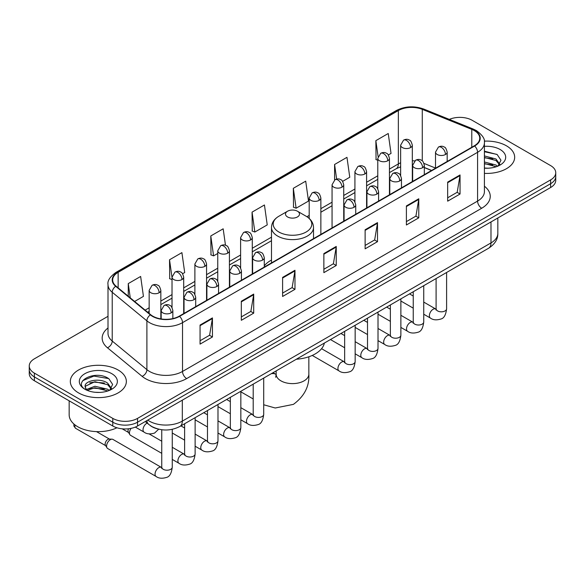 <?xml version="1.0" encoding="UTF-8"?>
<svg xmlns="http://www.w3.org/2000/svg" width="585" height="585" viewBox="0 0 585 585"><rect width="100%" height="100%" fill="white"/><g stroke="black" fill="none" stroke-linecap="round" stroke-linejoin="round"><path stroke-width="0.88" d="M271.491 260.062A30.932 17.857 0 0 0 264.288 265.846M431.518 170.513L424.322 167.602M157.255 428.805A17.506 10.106 180 0 1 150.184 425.492M108.006 316.309L34.376 358.817A17.506 10.106 0 0 0 29.25 365.969L29.25 373.588A17.506 10.106 0 0 0 34.376 380.74L112.781 426.004A17.506 10.106 0 0 0 137.541 426.004L550.624 187.514A17.506 10.106 0 0 0 555.75 180.37L555.75 176.56A17.506 10.106 0 0 1 550.624 183.705A17.506 10.106 0 0 0 555.75 176.56L555.75 172.743A17.506 10.106 0 0 0 550.624 165.599L472.219 120.327A17.506 10.106 0 0 0 449.331 119.391M29.25 365.969A17.506 10.106 0 0 0 34.376 373.113L112.781 418.385A17.506 10.106 0 0 0 137.541 418.385L137.541 422.195L550.624 183.705L137.541 422.195A17.506 10.106 0 0 1 112.781 422.195A17.506 10.106 0 0 0 137.541 422.195L137.541 426.004M34.376 373.113L34.376 376.923L112.781 422.195L34.376 376.923A17.506 10.106 0 0 1 29.25 369.779A17.506 10.106 0 0 0 34.376 376.923L34.376 380.74M506.464 145.826A28.014 16.175 0 0 0 484.307 141.146A28.014 16.175 0 0 1 506.464 145.826A28.014 16.175 0 0 1 514.668 157.263A28.014 16.175 0 0 0 506.464 145.826M118.148 370.02A28.014 16.175 0 0 0 87.618 366.51A28.014 16.175 0 0 0 70.332 381.449A28.014 16.175 0 0 0 78.536 392.886A28.014 16.175 0 0 0 109.059 396.396A28.014 16.175 0 0 0 126.353 381.449A28.014 16.175 0 0 0 118.148 370.02A28.014 16.175 0 0 0 87.618 366.51A28.014 16.175 0 0 0 70.332 381.449A28.014 16.175 0 0 0 78.536 392.886A28.014 16.175 0 0 0 109.059 396.396A28.014 16.175 0 0 0 126.353 381.449A28.014 16.175 0 0 0 118.148 370.02M474.281 130.572A18.676 10.779 180 0 1 479.751 138.199A18.676 10.779 180 0 1 474.281 145.826L179.222 316.171A18.676 10.779 180 0 1 150.718 314.73L116.049 286.145A18.676 10.779 180 0 1 112.671 279.959A18.676 10.779 180 0 1 118.141 272.339L398.356 110.558A18.676 10.779 180 0 1 422.275 109.351L471.788 129.365A18.676 10.779 180 0 1 474.281 130.572M474.61 130.382A19.144 11.049 0 0 0 472.051 129.146L422.538 109.132A19.144 11.049 0 0 0 398.027 110.368L117.812 272.149A19.144 11.049 0 0 0 115.669 286.299L150.338 314.884A19.144 11.049 0 0 0 179.551 316.361L474.61 146.016A19.144 11.049 0 0 0 474.61 130.382M200.063 325.055L200.063 344.119L212.443 336.975L212.443 317.911L200.063 325.055M200.063 340.741L209.598 335.234L212.392 318.547A4.665 2.698 -120 0 0 212.443 317.911M209.518 335.278L212.443 336.975M241.327 301.231L241.327 320.295L253.707 313.143L253.707 294.087L241.327 301.231M241.327 316.909L250.863 311.41L253.656 294.716A4.665 2.698 -120 0 0 253.707 294.087M250.782 311.454L253.707 313.143M282.599 277.407L282.599 296.471L294.979 289.319L294.979 270.263L282.599 277.407M282.599 293.085L292.134 287.579L294.928 270.892A4.665 2.698 -120 0 0 294.979 270.263M292.047 287.63L294.979 289.319M447.664 182.11L447.664 201.167L460.044 194.023L460.044 174.959L447.664 182.11M447.664 197.788L457.199 192.282L459.993 175.595A4.665 2.698 -120 0 0 460.044 174.959M457.112 192.333L460.044 194.023M406.392 205.935L406.392 224.991L418.772 217.847L418.772 198.783L406.392 205.935M406.392 221.613L415.928 216.106L418.728 199.419A4.665 2.698 -120 0 0 418.772 198.783M415.847 216.157L418.772 217.847M365.128 229.759L365.128 248.822L377.508 241.671L377.508 222.614L365.128 229.759M365.128 245.437L374.663 239.93L377.457 223.243A4.665 2.698 -120 0 0 377.508 222.614M374.583 239.982L377.508 241.671M323.863 253.583L323.863 272.647L336.243 265.495L336.243 246.439L323.863 253.583M323.863 269.261L333.399 263.755L336.192 247.067A4.665 2.698 -120 0 0 336.243 246.439M333.311 263.806L336.243 265.495M484.417 173.379A28.014 16.175 0 0 0 514.668 157.263A28.014 16.175 0 0 1 484.417 173.379M137.541 418.385L550.624 179.895A17.506 10.106 0 0 0 555.75 172.743M182.6 273.758L184.699 272.544L181.906 252.632L169.526 259.777L169.723 278.723M134.623 301.458L143.435 296.368L140.641 276.456L128.261 283.601L128.261 296.215M293.326 188.304L296.12 208.216L308.5 201.072L305.706 181.153L293.326 188.304L293.524 207.251M342.627 181.365L349.764 177.248L346.971 157.328L334.591 164.48L334.591 179.961M388.352 154.966L391.036 153.424L388.235 133.504L375.855 140.656L376.06 159.595M225.481 245.254L223.17 228.808L210.79 235.952L210.995 254.899M252.062 212.128L254.855 232.04L267.235 224.896L264.442 204.984L252.062 212.128L252.259 231.075M254.855 232.04L252.062 231.002M296.12 208.216L293.326 207.17M334.591 164.48L336.638 179.076M377.778 160.239L375.855 159.522M375.855 140.656L378.085 156.517M210.79 235.952L213.583 255.872L217.752 253.466M213.583 255.872L210.79 254.826M172.027 279.586L169.526 278.65M169.526 259.777L172.027 277.59M128.261 283.601L130.258 297.86M484.417 168.041L487.897 168.217M484.417 161.994L495.985 165.036L497.528 166.272M484.417 163.507L496.263 166.74M484.417 155.939L495.985 158.988L499.773 164.224M484.417 157.453L495.985 160.502L499.473 164.612M484.417 168.166A19.027 10.983 0 0 0 500.109 165.029A19.027 10.983 0 0 0 500.109 149.489A19.027 10.983 0 0 0 484.417 146.352M497.981 166.089L500.957 160.239L497.191 154.557L484.417 151.157M484.417 151.742L496.928 154.381M484.417 157.796L492.716 158.835M484.417 163.844L492.716 164.882M287.549 216.94A7.005 4.044 0 0 0 297.451 216.94A7.005 4.044 0 0 0 297.451 211.222L306.145 216.245A19.298 11.144 0 0 1 306.145 232.004A19.298 11.144 0 0 1 278.855 232.004A19.298 11.144 0 0 1 278.855 216.245C274.102 219.068 271.645 222.812 271.491 227.492A21.009 12.131 0 0 0 277.641 236.069A21.009 12.131 0 0 0 300.536 238.695A21.009 12.131 0 0 0 313.509 227.492C313.355 222.812 310.898 219.068 306.145 216.245L297.451 211.222A7.005 4.044 0 0 0 287.549 211.222A7.005 4.044 0 0 0 287.549 216.94M296.361 359.227A32.095 18.53 0 0 0 324.368 343.059M161.752 453.338L130.543 435.32A5.25 3.035 -60 0 1 129.885 434.67A5.25 3.035 -60 0 1 129.453 432.915A5.25 3.035 -60 0 1 131.135 428.359M129.885 434.67L128.32 432.161A3.795 2.194 -60 0 1 128.013 430.889A3.795 2.194 -60 0 1 128.524 428.776M106.594 446.114A5.25 3.035 -60 0 1 110.309 439.686A5.25 3.035 -60 0 1 112.042 439.174A5.25 3.035 -60 0 1 112.934 439.423L161.38 467.393A5.25 3.035 -60 0 0 158.988 467.525A5.25 3.035 -60 0 0 158.754 467.656A5.25 3.035 -60 0 0 155.325 472.285A5.25 3.035 -60 0 0 156.129 476.49L107.684 448.519A5.25 3.035 -60 0 1 107.026 447.869A5.25 3.035 -60 0 1 106.594 446.114M107.026 447.869L105.461 445.36A3.795 2.194 -60 0 1 105.146 444.088A3.795 2.194 -60 0 1 107.83 439.445A3.795 2.194 -60 0 1 109.088 439.079L112.042 439.174M69.162 400.82L69.162 414.809A29.177 16.848 0 0 0 77.71 426.721A29.177 16.848 0 0 0 116.949 427.781M95.179 392.286L99.574 392.411M86.434 389.493L94.931 386.254L107.669 389.23L109.205 390.466M87.216 390.305L94.931 387.767L107.94 390.934M86.565 390.078L85.205 386.882A13.192 7.612 0 0 0 87.333 390.414M111.457 388.411L107.669 383.182C99.75 377.274 83.465 380.923 85.205 386.882L85.154 386.305M85.234 387.073L85.6 386.093L94.931 381.712L107.669 384.696L111.157 388.806M109.658 390.283L112.642 384.433L108.868 378.751C95.523 369.157 71.801 381.8 85.498 389.551L86.178 389.961M111.793 373.683A19.027 10.983 0 0 0 84.891 373.683A19.027 10.983 0 0 0 84.891 389.222A19.027 10.983 0 0 0 111.793 389.222A19.027 10.983 0 0 0 111.793 373.683M82.719 380.659L93.892 376.075L108.613 378.575M89.695 382.882L93.892 382.122L104.401 383.029M89.695 388.937L93.892 388.177L104.401 389.076M147.734 420.118A23.341 13.477 0 0 0 149.307 421.12A23.341 13.477 0 0 0 182.315 421.12L490.99 242.914A23.341 13.477 0 0 0 497.828 233.378C498.003 239.17 494.917 244.128 488.577 248.252L179.902 426.465A11.671 6.742 60 0 0 182.315 421.12L182.315 400.155M490.99 221.942L490.99 242.914A11.671 6.742 60 0 1 488.577 248.252M146.791 420.666A11.671 7.81 129.5 0 0 148.824 424.461L145.277 421.536M550.624 187.514L550.624 179.895M112.781 426.004L112.781 418.385M484.417 186.227A29.177 16.848 180 0 1 481.704 208.245L186.652 378.59A5.835 3.371 60 0 1 182.527 371.446L477.579 201.094A23.341 13.477 0 0 0 484.417 191.566L484.417 142.777A23.341 13.477 180 0 1 477.579 152.305A5.835 3.371 -120 0 0 474.61 146.016M186.652 378.59A29.177 16.848 180 0 1 145.387 378.59A29.177 16.848 180 0 1 142.118 376.345L107.443 347.761A29.177 16.848 180 0 1 108.006 327.988M149.511 371.446A23.341 13.477 0 0 0 182.527 371.446L182.527 322.649A23.341 13.477 180 0 1 146.893 320.851L112.225 292.266A23.341 13.477 180 0 1 108.006 284.537L108.006 333.333A23.341 13.477 0 0 0 112.225 341.062L146.893 369.647A23.341 13.477 0 0 0 149.511 371.446M484.417 142.777C485.199 139.128 482.515 135.062 476.373 130.572L473.302 129.08A5.835 2.735 112 0 0 472.051 129.146M473.302 129.08L423.789 109.066C414.122 105.644 404.944 106.141 396.264 110.558A5.835 3.371 60 0 1 398.027 110.368M117.812 272.149A5.835 3.371 -120 0 0 116.049 272.332C109.995 276.69 107.311 280.756 108.006 284.537M115.669 286.299A5.835 3.905 129.5 0 0 112.225 292.266L112.225 341.062A5.835 3.905 -50.5 0 1 107.443 347.761M423.789 109.066A5.835 2.735 112 0 0 422.538 109.132M150.338 314.884A5.835 3.905 129.5 0 0 146.893 320.851L146.893 369.647A5.835 3.905 -50.5 0 1 142.118 376.345M179.551 316.361A5.835 3.371 60 0 1 182.527 322.649L477.579 152.305L477.579 201.094A5.835 3.371 60 0 0 481.704 208.245M118.141 272.339L118.141 287.871M471.788 129.365L471.788 147.259M422.275 109.351L422.275 160.868M435.511 168.07L424.008 163.42M414.648 160.919A18.676 10.779 0 0 0 412.315 160.78M400.645 162.805A18.676 10.779 0 0 0 398.356 163.924L389.449 169.065M398.356 110.558L398.356 163.924A10.508 6.062 60 0 1 396.177 168.736L389.449 172.619M377.778 175.807L366.59 182.264M354.919 189.006L343.731 195.463M332.061 202.205L320.865 208.662M309.194 215.404L306.92 216.713M271.491 237.174L252.281 248.259M240.611 255.001L229.422 261.458M217.752 268.201L206.556 274.658M194.885 281.4L183.697 287.857M172.027 294.599L160.838 301.056M149.16 307.798L145.131 310.123M431.65 170.432L424.359 167.493A10.508 4.921 -68 0 1 424.322 167.471M323.863 254.19L336.192 247.067M365.128 230.366L377.457 223.243M406.392 206.534L418.728 199.419M447.664 182.71L459.993 175.595M282.599 278.014L294.928 270.892M241.327 301.838L253.656 294.716M200.063 325.662L212.392 318.547M308.843 356.784L308.843 374.188A16.343 9.433 180 0 1 304.054 380.857A16.343 9.433 180 0 1 280.946 380.857A16.343 9.433 180 0 1 276.157 374.188L275.718 377.318M271.199 373.756A16.343 9.433 -60 0 1 275.908 374.334L276.157 374.473M263.711 378.305A16.343 9.433 -60 0 1 264.281 377.749M445.478 154.498A5.835 3.371 0 0 0 447.181 152.115C446.26 148.736 445.339 147.084 444.417 147.149C442.728 145.957 440.732 145.928 438.428 147.062A5.835 3.371 60 0 1 441.346 147.347A5.835 3.371 -120 0 1 445.478 154.498A5.835 3.371 0 0 1 437.222 154.498A5.835 3.371 0 0 1 435.511 152.115L438.428 147.062M423.737 314.218L430.472 318.101A5.25 3.035 -60 0 1 429.661 313.896A5.25 3.035 -60 0 1 433.097 309.268A5.25 3.035 -60 0 1 433.331 309.136A5.25 3.035 -60 0 1 435.723 309.004L423.737 302.087M436.395 309.531L435.927 309.926L436.096 308.785A5.25 3.035 -0 0 0 437.631 310.935A5.25 3.035 -0 0 0 444.819 311.059A5.25 3.035 -0 0 0 446.604 308.785C445.88 314.884 443.993 318.291 440.936 319.008C436.542 320.346 433.054 320.039 430.472 318.101M422.611 167.698A5.835 3.371 0 0 0 424.322 165.314C423.401 161.935 422.472 160.283 421.551 160.349C419.862 159.157 417.865 159.127 415.569 160.261A5.835 3.371 60 0 1 418.487 160.546A5.835 3.371 -120 0 1 422.611 167.698A5.835 3.371 0 0 1 414.363 167.698A5.835 3.371 0 0 1 412.652 165.314L415.569 160.261M400.879 327.417L407.606 331.3A5.25 3.035 -60 0 1 406.802 327.095A5.25 3.035 -60 0 1 410.231 322.467A5.25 3.035 -60 0 1 410.465 322.335A5.25 3.035 -60 0 1 412.856 322.203L400.879 315.286M413.536 322.73L413.068 323.125L413.237 321.984A5.25 3.035 -0 0 0 414.772 324.134A5.25 3.035 -0 0 0 421.96 324.258A5.25 3.035 -0 0 0 423.737 321.984C423.021 328.083 421.127 331.49 418.07 332.207C413.683 333.545 410.195 333.238 407.606 331.3M399.752 180.897A5.835 3.371 0 0 0 401.464 178.513C400.535 175.134 399.613 173.482 398.692 173.548C397.003 172.356 395.007 172.326 392.71 173.46A5.835 3.371 60 0 1 395.628 173.745A5.835 3.371 -120 0 1 399.752 180.897A5.835 3.371 0 0 1 391.497 180.897A5.835 3.371 0 0 1 389.785 178.513L392.71 173.46M378.012 340.616L384.747 344.499A5.25 3.035 -60 0 1 383.943 340.294A5.25 3.035 -60 0 1 387.372 335.666A5.25 3.035 -60 0 1 387.606 335.534A5.25 3.035 -60 0 1 389.998 335.402L378.012 328.485M390.67 335.929L390.202 336.324L390.37 335.183A5.25 3.035 -0 0 0 391.913 337.333A5.25 3.035 -0 0 0 399.102 337.457A5.25 3.035 -0 0 0 400.879 335.183C400.155 341.282 398.268 344.689 395.211 345.406C390.824 346.744 387.336 346.437 384.747 344.499M376.894 194.096A5.835 3.371 0 0 0 378.597 191.712C377.676 188.333 376.755 186.681 375.833 186.747C374.137 185.555 372.148 185.525 369.844 186.659A5.835 3.371 60 0 1 372.762 186.944A5.835 3.371 -120 0 1 376.894 194.096A5.835 3.371 0 0 1 368.638 194.096A5.835 3.371 0 0 1 366.927 191.712L369.844 186.659M355.154 353.815L361.881 357.698A5.25 3.035 -60 0 1 361.077 353.494A5.25 3.035 -60 0 1 364.513 348.865A5.25 3.035 -60 0 1 364.74 348.733A5.25 3.035 -60 0 1 367.139 348.601L355.154 341.684M367.811 349.128L367.343 349.523L367.512 348.382A5.25 3.035 -0 0 0 369.047 350.532A5.25 3.035 -0 0 0 376.235 350.656A5.25 3.035 -0 0 0 378.012 348.382C377.296 354.481 375.409 357.888 372.352 358.605C367.958 359.943 364.47 359.636 361.881 357.698M354.027 207.295A5.835 3.371 0 0 0 355.738 204.911C354.81 201.532 353.888 199.88 352.967 199.946C351.278 198.754 349.282 198.724 346.985 199.858A5.835 3.371 60 0 1 349.903 200.143A5.835 3.371 -120 0 1 354.027 207.295A5.835 3.371 0 0 1 345.772 207.295A5.835 3.371 0 0 1 344.068 204.911L346.985 199.858M312.251 355.439L339.022 370.897A5.25 3.035 -60 0 1 338.218 366.693A5.25 3.035 -60 0 1 341.647 362.064A5.25 3.035 -60 0 1 341.881 361.932A5.25 3.035 -60 0 1 344.272 361.801L321.567 348.689M344.953 362.327L344.477 362.722L344.653 361.581A5.25 3.035 -0 0 0 346.188 363.731A5.25 3.035 -0 0 0 353.377 363.855A5.25 3.035 -0 0 0 355.154 361.581C354.437 367.68 352.543 371.087 349.486 371.804C345.099 373.142 341.611 372.835 339.022 370.897M262.585 260.091A5.835 3.371 0 0 0 264.288 257.707C263.367 254.329 262.446 252.676 261.524 252.742C259.828 251.55 257.839 251.521 255.535 252.654A5.835 3.371 60 0 1 258.453 252.939A5.835 3.371 -120 0 1 262.585 260.091A5.835 3.371 0 0 1 254.329 260.091A5.835 3.371 0 0 1 252.618 257.707L255.535 252.654M240.844 419.811L247.572 423.694A5.25 3.035 -60 0 1 246.768 419.489A5.25 3.035 -60 0 1 250.204 414.86A5.25 3.035 -60 0 1 250.439 414.728A5.25 3.035 -60 0 1 252.83 414.597L240.844 407.679M253.502 415.123L253.034 415.518L253.203 414.377A5.25 3.035 -0 0 0 254.738 416.527A5.25 3.035 -0 0 0 261.926 416.652A5.25 3.035 -0 0 0 263.711 414.377C262.987 420.476 261.1 423.884 258.043 424.6C253.649 425.938 250.161 425.631 247.572 423.694M239.718 273.29A5.835 3.371 0 0 0 241.429 270.906C240.508 267.528 239.579 265.875 238.658 265.941C236.969 264.749 234.973 264.72 232.676 265.853A5.835 3.371 60 0 1 235.594 266.138A5.835 3.371 -120 0 1 239.718 273.29A5.835 3.371 0 0 1 231.47 273.29A5.835 3.371 0 0 1 229.759 270.906L232.676 265.853M217.986 433.01L224.713 436.893A5.25 3.035 -60 0 1 223.909 432.688A5.25 3.035 -60 0 1 227.338 428.059A5.25 3.035 -60 0 1 227.572 427.928A5.25 3.035 -60 0 1 229.964 427.796L217.986 420.878M230.644 428.322L230.176 428.717L230.344 427.577A5.25 3.035 -0 0 0 231.879 429.726A5.25 3.035 -0 0 0 239.068 429.851A5.25 3.035 -0 0 0 240.844 427.577C240.128 433.675 238.234 437.083 235.177 437.799C230.79 439.138 227.302 438.83 224.713 436.893M216.859 286.489A5.835 3.371 0 0 0 218.571 284.105C217.642 280.727 216.721 279.074 215.799 279.14C214.11 277.948 212.114 277.919 209.81 279.052A5.835 3.371 60 0 1 212.735 279.337A5.835 3.371 -120 0 1 216.859 286.489A5.835 3.371 0 0 1 208.604 286.489A5.835 3.371 0 0 1 206.893 284.105L209.81 279.052M195.119 446.209L201.854 450.092A5.25 3.035 -60 0 1 201.05 445.887A5.25 3.035 -60 0 1 204.479 441.258A5.25 3.035 -60 0 1 204.713 441.127A5.25 3.035 -60 0 1 207.105 440.995L195.119 434.077M207.777 441.521L207.309 441.916L207.478 440.776A5.25 3.035 -0 0 0 209.02 442.925A5.25 3.035 -0 0 0 216.209 443.05A5.25 3.035 -0 0 0 217.986 440.776C217.262 446.874 215.375 450.282 212.318 450.998C207.931 452.337 204.443 452.029 201.854 450.092M193.993 299.688A5.835 3.371 0 0 0 195.704 297.304C194.783 293.926 193.862 292.273 192.933 292.339C191.244 291.147 189.255 291.118 186.951 292.251A5.835 3.371 60 0 1 189.869 292.537A5.835 3.371 -120 0 1 193.993 299.688A5.835 3.371 0 0 1 185.745 299.688A5.835 3.371 0 0 1 184.034 297.304L186.951 292.251M172.261 459.408L178.988 463.291A5.25 3.035 -60 0 1 178.184 459.086A5.25 3.035 -60 0 1 181.613 454.457A5.25 3.035 -60 0 1 181.847 454.326A5.25 3.035 -60 0 1 184.246 454.194L172.261 447.276M184.918 454.721L184.451 455.115L184.619 453.975A5.25 3.035 -0 0 0 186.154 456.124A5.25 3.035 -0 0 0 193.342 456.249A5.25 3.035 -0 0 0 195.119 453.975C194.403 460.073 192.516 463.481 189.46 464.197C185.065 465.536 181.577 465.229 178.988 463.291M171.134 312.887A5.835 3.371 0 0 0 172.846 310.503C171.917 307.125 170.995 305.472 170.074 305.538C168.385 304.346 166.389 304.317 164.093 305.45A5.835 3.371 60 0 1 167.01 305.736A5.835 3.371 -120 0 1 171.134 312.887A5.835 3.371 0 0 1 162.879 312.887A5.835 3.371 0 0 1 161.175 310.503L164.093 305.45M162.06 467.92L161.584 468.314L161.752 467.174A5.25 3.035 -0 0 0 163.295 469.324A5.25 3.035 -0 0 0 170.484 469.448A5.25 3.035 -0 0 0 172.261 467.174C171.544 473.272 169.65 476.68 166.593 477.397C162.206 478.735 158.718 478.428 156.129 476.49M105.651 445.66L75.648 428.337A3.795 2.194 -60 0 1 75.151 425.032M410.604 147.559A5.835 3.371 0 0 0 412.315 145.182C411.387 141.804 410.465 140.151 409.544 140.217C407.855 139.025 405.858 138.996 403.562 140.122A5.835 3.371 60 0 1 406.48 140.415A5.835 3.371 -120 0 1 410.604 147.559A5.835 3.371 0 0 1 402.348 147.559A5.835 3.371 0 0 1 400.645 145.182L403.562 140.122M387.745 160.758A5.835 3.371 0 0 0 389.449 158.381C388.528 155.003 387.606 153.35 386.685 153.416C384.996 152.224 382.999 152.195 380.696 153.321A5.835 3.371 60 0 1 383.614 153.614A5.835 3.371 -120 0 1 387.745 160.758A5.835 3.371 0 0 1 379.49 160.758A5.835 3.371 0 0 1 377.778 158.381L380.696 153.321M364.879 173.957A5.835 3.371 0 0 0 366.59 171.58C365.669 168.202 364.74 166.549 363.819 166.615C362.13 165.423 360.133 165.394 357.837 166.52A5.835 3.371 60 0 1 360.755 166.813A5.835 3.371 -120 0 1 364.879 173.957A5.835 3.371 0 0 1 356.631 173.957A5.835 3.371 0 0 1 354.919 171.58L357.837 166.52M342.02 187.156A5.835 3.371 0 0 0 343.731 184.78C342.803 181.401 341.881 179.749 340.96 179.814C339.271 178.622 337.274 178.593 334.978 179.719A5.835 3.371 60 0 1 337.896 180.012A5.835 3.371 -120 0 1 342.02 187.156A5.835 3.371 0 0 1 333.764 187.156A5.835 3.371 0 0 1 332.061 184.78L334.978 179.719M319.161 200.355A5.835 3.371 0 0 0 320.865 197.979C319.944 194.6 319.022 192.948 318.101 193.013C316.405 191.821 314.416 191.792 312.112 192.918A5.835 3.371 60 0 1 315.03 193.211A5.835 3.371 -120 0 1 319.161 200.355A5.835 3.371 0 0 1 310.906 200.355A5.835 3.371 0 0 1 309.194 197.979L312.112 192.918M250.57 239.952A5.835 3.371 0 0 0 252.281 237.576C251.36 234.197 250.431 232.545 249.51 232.611C247.821 231.419 245.832 231.389 243.528 232.516A5.835 3.371 60 0 1 246.446 232.808A5.835 3.371 -120 0 1 250.57 239.952A5.835 3.371 0 0 1 242.322 239.952A5.835 3.371 0 0 1 240.611 237.576L243.528 232.516M227.711 253.151A5.835 3.371 0 0 0 229.422 250.775C228.494 247.396 227.572 245.744 226.651 245.81C224.962 244.618 222.965 244.589 220.669 245.715A5.835 3.371 60 0 1 223.587 246.007A5.835 3.371 -120 0 1 227.711 253.151A5.835 3.371 0 0 1 219.455 253.151A5.835 3.371 0 0 1 217.752 250.775L220.669 245.715M204.852 266.351A5.835 3.371 0 0 0 206.556 263.974C205.635 260.596 204.713 258.943 203.792 259.009C202.103 257.817 200.107 257.788 197.803 258.914A5.835 3.371 60 0 1 200.721 259.206A5.835 3.371 -120 0 1 204.852 266.351A5.835 3.371 0 0 1 196.597 266.351A5.835 3.371 0 0 1 194.885 263.974L197.803 258.914M181.986 279.55A5.835 3.371 0 0 0 183.697 277.173C182.776 273.795 181.847 272.142 180.926 272.208C179.237 271.016 177.24 270.987 174.944 272.113A5.835 3.371 60 0 1 177.862 272.405A5.835 3.371 -120 0 1 181.986 279.55A5.835 3.371 0 0 1 173.738 279.55A5.835 3.371 0 0 1 172.027 277.173L174.944 272.113M159.127 292.749A5.835 3.371 0 0 0 160.838 290.372C159.91 286.994 158.988 285.341 158.067 285.407C156.378 284.215 154.381 284.186 152.085 285.312A5.835 3.371 60 0 1 155.003 285.604A5.835 3.371 -120 0 1 159.127 292.749A5.835 3.371 0 0 1 150.871 292.749A5.835 3.371 0 0 1 149.16 290.372L152.085 285.312M158.696 429.185L154.586 433.061C150.199 434.392 146.711 434.092 144.122 432.154A5.25 3.035 -60 0 1 143.032 429.748A5.25 3.035 -60 0 1 146.981 423.189A5.25 3.035 -60 0 1 147.171 423.101M179.902 426.465C170.506 431.182 161.116 431.182 151.72 426.465L148.824 424.461M497.828 233.378L497.828 218M396.264 110.558L116.049 272.332M400.645 166.813L396.177 168.736M377.778 179.361L366.59 185.818M354.919 192.56L343.731 199.017M332.061 205.759L320.865 212.216M271.491 240.727L252.281 251.813M240.611 258.555L229.422 265.012M217.752 271.754L206.556 278.211M194.885 284.953L183.697 291.41M172.027 298.153L160.838 304.609M149.16 311.352L147.669 312.214M308.843 374.188C309.545 386.188 304.405 396.25 293.421 404.367L275.221 408.001L263.711 404.761M253.203 398.955L240.844 391.826M313.509 238.643L313.509 227.492M271.491 262.899L271.491 227.492M287.549 211.222L278.855 216.245M275.908 374.334L273.056 372.682M276.157 370.89L276.157 374.188M446.604 272.486L446.604 308.785M447.181 161.467L447.181 152.115M413.237 308.149L400.879 301.019M436.096 278.555L436.096 308.785M435.511 168.202L435.511 152.115M413.237 296.025L409.537 293.889M413.222 322.393L412.856 322.203M423.737 285.685L423.737 321.984M424.322 174.666L424.322 165.314M390.37 321.348L378.012 314.218M413.237 291.754L413.237 321.984M412.652 181.401L412.652 165.314M390.37 309.224L386.678 307.088M400.879 298.884L400.879 335.183M401.464 187.865L401.464 178.513M367.512 334.547L355.154 327.417M390.37 304.953L390.37 335.183M389.785 194.6L389.785 178.513M367.512 322.423L363.811 320.287M378.012 312.083L378.012 348.382M378.597 201.064L378.597 191.712M344.653 347.746L330.445 339.549M367.512 318.152L367.512 348.382M366.927 207.799L366.927 191.712M344.653 335.622L340.953 333.487M355.154 325.282L355.154 361.581M355.738 214.264L355.738 204.911M344.653 331.351L344.653 361.581M344.068 220.998L344.068 204.911M263.711 378.078L263.711 414.377M264.288 267.06L264.288 257.707M230.344 413.741L217.986 406.612M253.203 384.148L253.203 414.377M252.618 273.795L252.618 257.707M230.344 401.617L226.644 399.482M240.844 391.277L240.844 427.577M241.429 280.259L241.429 270.906M207.478 426.94L195.119 419.811M230.344 397.347L230.344 427.577M229.759 286.994L229.759 270.906M207.478 414.816L203.777 412.681M217.986 404.476L217.986 440.776M218.571 293.458L218.571 284.105M184.619 440.139L172.261 433.01M207.478 410.546L207.478 440.776M206.893 300.193L206.893 284.105M184.619 428.015L180.919 425.88M195.119 417.675L195.119 453.975M195.704 306.657L195.704 297.304M122.199 428.82L128.51 432.461M184.619 423.745L184.619 453.975M184.034 313.392L184.034 297.304M161.752 441.214L149.08 433.894M172.261 429.332L172.261 467.174M172.846 318.584L172.846 310.503M161.752 429.741L161.752 467.174M161.175 318.957L161.175 310.503M96.503 431.62L109.446 439.094M75.648 428.337L73.871 426.012L73.893 424.008M412.315 181.599L412.315 145.182M400.645 175.529L400.645 145.182M389.449 194.798L389.449 158.381M377.778 188.728L377.778 158.381M366.59 207.997L366.59 171.58M354.919 201.927L354.919 171.58M343.731 221.196L343.731 184.78M332.061 227.931L332.061 184.78M320.865 234.395L320.865 197.979M309.194 218.439L309.194 197.979M252.281 273.992L252.281 237.576M240.611 267.923L240.611 237.576M229.422 287.191L229.422 250.775M217.752 281.122L217.752 250.775M206.556 300.39L206.556 263.974M194.885 294.321L194.885 263.974M183.697 313.589L183.697 277.173M172.027 307.52L172.027 277.173M160.838 318.905L160.838 290.372M144.122 432.154L135.34 427.087M149.16 313.45L149.16 290.372"/></g></svg>
